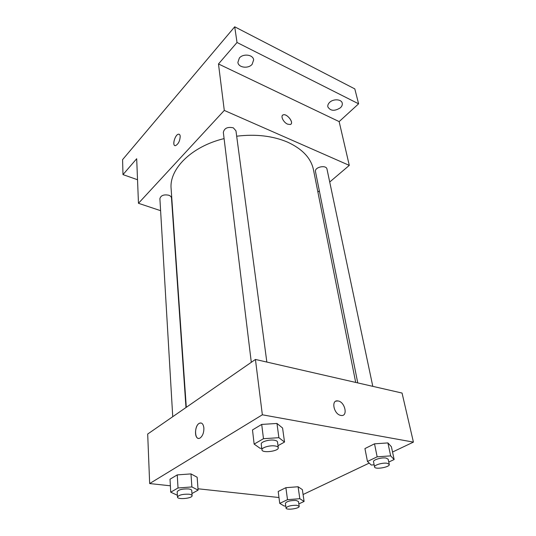 <?xml version="1.0" encoding="UTF-8"?>
<svg xmlns="http://www.w3.org/2000/svg" width="536" height="536" viewBox="0 0 536 536"><rect width="100%" height="100%" fill="white"/><g stroke="black" fill="none" stroke-linecap="round" stroke-linejoin="round"><path stroke-width="0.8" d="M137.524 179.734L122.985 174.609L122.583 159.648L234.714 26.8L354.812 88.902L358.604 103.81L339.147 121.605L218.48 63.958L237.019 42.485L234.714 26.8M122.985 174.609L136.687 158.736L138.469 203.291L224.289 110.423L218.48 63.958M180.203 136.325C179.908 141.001 178.354 144.104 175.533 145.631C171.781 146.516 174.904 134.489 178.508 134.188C179.48 134.087 180.049 134.797 180.203 136.325M239.351 58.035C243.156 53.305 253.16 54.598 253.649 59.851L252.141 64.327C248.275 69.003 238.359 67.677 237.897 62.377L239.351 58.035M329.6 102.416C333.312 98.611 341.553 99.113 342.236 103.167C342.558 104.755 341.961 106.282 340.447 107.743C334.699 111.381 330.504 111.099 327.858 106.892C327.556 105.351 328.139 103.857 329.6 102.416M237.019 42.485L358.604 103.81M224.289 110.423L349.291 165.383L339.147 121.605M349.291 165.383L329.714 182.026M319.335 190.843L317.895 192.069M355.696 382.429L313.46 169.724C311.048 158.187 302.425 148.988 287.591 142.141C272.811 135.876 255.846 133.9 236.678 136.204M224.088 138.603C191.292 146.502 169.088 169.148 171.125 188.719L186.294 407.313M160.606 210.681L138.469 203.291M266.841 362.061L235.961 130.824L233.334 127.836C227.619 126.637 224.289 128.164 223.338 132.419L251.297 362.309M185.985 407.528L171.507 198.045C171.359 196.806 170.441 195.861 168.739 195.225C163.761 194.3 160.813 195.452 159.896 198.668L172.739 416.693M357.76 382.898L315.49 171.641C314.27 167.105 326.317 164.478 327 169.142L372.801 386.349M287.584 124.151C283.323 122.402 280.147 115.602 283.222 114.858C287.182 113.27 294.579 123.441 290.244 124.526L287.584 124.151M282.546 115.267L283.222 114.858C286.619 113.431 293.594 121.665 291.008 124.051M174.877 145.578C172.036 144.78 175.346 134.402 178.508 134.188L179.158 134.248M170.374 485.797L149.665 483.559L147.688 434.039L255.431 359.448L402.054 393.055L413.417 442.113L392.54 452.036M149.665 483.559L262.352 414.797L255.431 359.448M203.874 427.922C203.961 432.579 202.722 435.929 200.142 437.966C194.682 441.55 193.824 426.093 199.265 423.326C201.75 422.281 203.285 423.815 203.874 427.922M278.197 491.485L285.882 487.686L298.096 486.755L302.364 489.623L298.096 486.755L285.882 487.686L278.197 491.485L279.738 503.384L287.504 499.679L299.818 498.708L304.093 501.448L298.833 503.9M252.49 429.932L261.709 424.418L276.971 423.46L282.579 428.009L276.971 423.46L261.709 424.418L252.49 429.932L254.138 444.089L263.478 438.703L278.887 437.684L284.529 442.059L278.01 445.684M278.981 497.522L198.005 488.778M369.21 463.111L303.081 494.52M262.352 414.797L413.417 442.113M170.019 479.218L177.249 474.896L190.984 473.904L197.154 477.241L190.984 473.904L177.249 474.896L170.019 479.218L170.723 492.189L178.026 487.981L191.888 486.943L198.099 490.125L191.935 493.555M364.936 448.572L374.517 443.828L387.903 442.917L391.401 446.736L387.903 442.917L374.517 443.828L364.936 448.572L367.462 461.463L377.156 456.833L390.67 455.868L394.154 459.54L388.761 462.045M340.829 415.407C333.707 414.348 330.806 399.488 337.921 400.941C345.063 401.638 348.353 416.954 340.936 415.427L340.829 415.407M335.978 401.142L337.915 400.941C345.063 401.645 348.353 416.954 340.936 415.427M198.199 438.327C194.065 437.611 194.963 425.443 199.265 423.326L200.966 422.958M374.148 464.812L371.247 465.027L367.462 461.463M389.263 464.411L388.165 459.205L386.034 458.052C381.652 457.215 372.815 459.848 373.532 461.751L374.577 466.957C374.805 469.838 390.175 467.178 389.263 464.411L387.133 463.278C382.738 462.468 373.86 465.087 374.577 466.957M377.156 456.833L374.517 443.828M390.67 455.868L387.903 442.917M394.154 459.54L391.401 446.736M285.748 505.93L284.241 506.051L279.738 503.384M299.175 506.312L298.492 501.508L296.106 500.457C290.291 500.41 286.72 501.354 285.4 503.291L286.043 508.095C286.05 510.433 299.798 508.57 299.175 506.312L296.783 505.274C290.947 505.24 287.37 506.185 286.043 508.095M287.504 499.679L285.882 487.686M299.818 498.708L298.096 486.755M304.093 501.448L302.364 489.623M261.742 448.21L260.114 448.317L254.138 444.089M278.278 447.701L277.514 441.986C277.353 441.141 276.315 440.558 274.399 440.23C269.313 439.286 260.643 441.852 261.24 444.096L261.937 449.818C262.01 453.436 279.115 451.212 278.278 447.701C278.117 446.87 277.079 446.3 275.156 445.979C270.057 445.061 261.347 447.607 261.937 449.818M263.478 438.703L261.709 424.418M278.887 437.684L276.971 423.46M284.529 442.059L282.579 428.009M177.369 495.257L170.723 492.189M192.082 495.679L191.72 490.447C191.593 489.69 190.481 489.18 188.384 488.933C182.18 488.778 178.441 489.743 177.168 491.82L177.476 497.066C177.322 499.887 192.605 498.426 192.082 495.679C191.962 494.929 190.843 494.433 188.732 494.192C182.515 494.058 178.763 495.016 177.476 497.066M178.026 487.981L177.249 474.896M191.888 486.943L190.984 473.904M198.099 490.125L197.154 477.241"/></g></svg>
